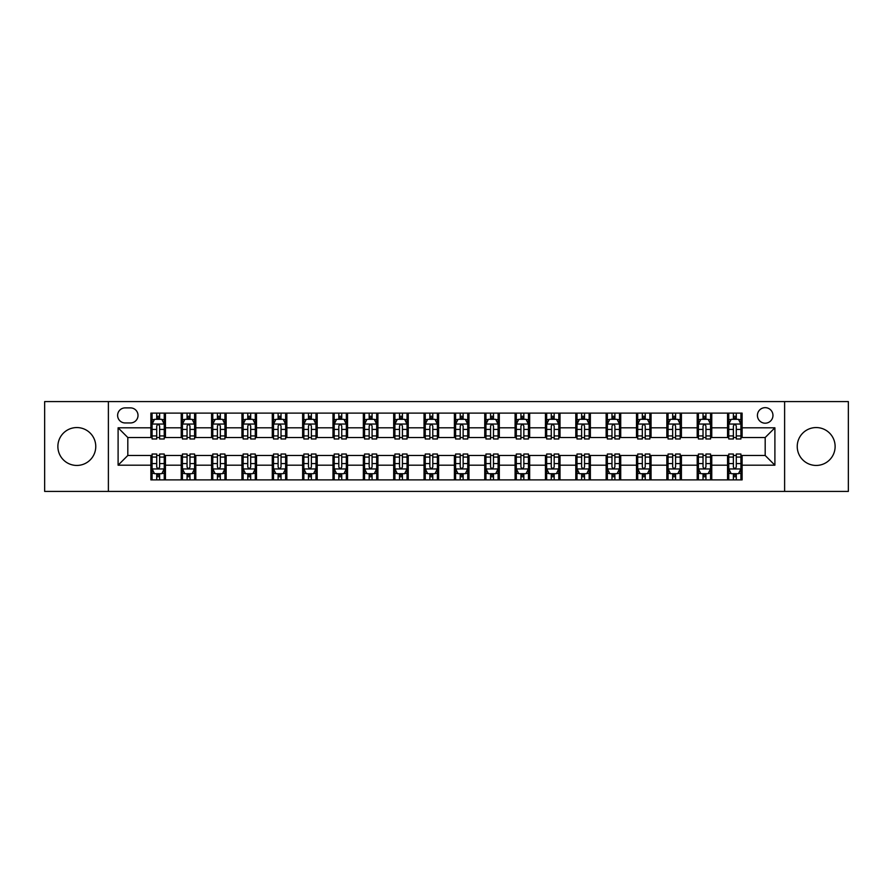 <?xml version="1.0" encoding="UTF-8"?>
<svg xmlns="http://www.w3.org/2000/svg" width="893" height="893" viewBox="0 0 893 893"><rect width="100%" height="100%" fill="white"/><g stroke="black" fill="none" stroke-linecap="round" stroke-linejoin="round"><path stroke-width="1.34" d="M816.18 427.557A18.943 18.943 0 0 0 797.237 446.5A18.943 18.943 0 0 0 816.18 465.443A18.943 18.943 0 0 0 835.122 446.5A18.943 18.943 0 0 0 816.18 427.557M76.82 427.557A18.943 18.943 0 0 0 57.878 446.5A18.943 18.943 0 0 0 76.82 465.443A18.943 18.943 0 0 0 95.763 446.5A18.943 18.943 0 0 0 76.82 427.557M765.189 407.654A7.769 7.769 0 0 0 757.42 415.424A7.769 7.769 0 0 0 765.189 423.193A7.769 7.769 0 0 0 772.958 415.424A7.769 7.769 0 0 0 765.189 407.654M784.612 491.418L848.35 491.418L848.35 401.582L784.612 401.582L784.612 491.418L108.388 491.418L108.388 401.582L44.65 401.582L44.65 491.418L108.388 491.418M125.143 422.947L130.478 422.947A7.524 7.524 0 0 0 138.013 415.424A7.524 7.524 0 0 0 130.478 407.889L125.143 407.889A7.524 7.524 0 0 0 117.619 415.424A7.524 7.524 0 0 0 125.143 422.947M784.612 401.582L108.388 401.582M150.884 465.197L118.099 465.197L118.099 427.803L150.884 427.803L150.884 437.514L127.811 437.514L127.811 455.486L150.884 455.486L150.884 479.887L742.116 479.887L742.116 455.486L765.189 455.486L765.189 437.514L742.116 437.514L742.116 427.803L774.901 427.803L774.901 465.197L742.116 465.197M742.116 427.803L742.116 413.113L150.884 413.113L150.884 427.803M727.549 413.113L727.549 437.514L728.766 437.514M733.376 437.514L736.29 437.514M740.911 437.514L742.116 437.514M727.549 437.514L710.56 437.514M697.199 413.113L697.199 437.514L698.415 437.514M703.025 437.514L705.939 437.514M697.199 437.514L680.209 437.514M666.848 413.113L666.848 437.514L668.064 437.514M672.675 437.514L675.588 437.514M666.848 437.514L649.858 437.514M636.497 413.113L636.497 437.514L637.714 437.514M642.324 437.514L645.237 437.514M636.497 437.514L619.496 437.514M606.146 413.113L606.146 437.514L607.363 437.514M611.973 437.514L614.886 437.514M606.146 437.514L589.146 437.514M575.795 413.113L575.795 437.514L577.012 437.514M581.622 437.514L584.535 437.514M575.795 437.514L558.795 437.514M545.444 413.113L545.444 437.514L546.661 437.514M551.271 437.514L554.185 437.514M545.444 437.514L528.444 437.514M515.094 413.113L515.094 437.514L516.31 437.514M520.92 437.514L523.834 437.514M515.094 437.514L498.093 437.514M484.743 413.113L484.743 437.514L485.959 437.514M490.57 437.514L493.483 437.514M484.743 437.514L467.742 437.514M454.392 413.113L454.392 437.514L455.609 437.514M460.219 437.514L463.132 437.514M454.392 437.514L437.391 437.514M424.041 413.113L424.041 437.514L425.258 437.514M429.868 437.514L432.781 437.514M424.041 437.514L407.041 437.514M393.69 413.113L393.69 437.514L394.907 437.514M399.517 437.514L402.43 437.514M393.69 437.514L376.69 437.514M363.339 413.113L363.339 437.514L364.556 437.514M369.166 437.514L372.08 437.514M363.339 437.514L346.339 437.514M332.989 413.113L332.989 437.514L334.205 437.514M338.815 437.514L341.729 437.514M332.989 437.514L315.988 437.514M302.638 413.113L302.638 437.514L303.854 437.514M308.465 437.514L311.378 437.514M302.638 437.514L285.637 437.514M272.287 413.113L272.287 437.514L273.504 437.514M278.114 437.514L281.027 437.514M272.287 437.514L255.286 437.514M241.936 413.113L241.936 437.514L243.142 437.514M247.763 437.514L250.676 437.514M241.936 437.514L224.936 437.514M211.585 413.113L211.585 437.514L212.791 437.514M217.412 437.514L220.325 437.514M211.585 437.514L194.585 437.514M181.234 413.113L181.234 437.514L182.44 437.514M187.061 437.514L189.975 437.514M181.234 437.514L164.234 437.514M150.884 437.514L152.089 437.514M156.71 437.514L159.624 437.514M150.884 455.486L152.089 455.486M156.71 455.486L159.624 455.486M164.234 455.486L165.451 455.486L165.451 479.887M182.44 455.486L165.451 455.486M187.061 455.486L189.975 455.486M194.585 455.486L195.801 455.486L195.801 479.887M212.791 455.486L195.801 455.486M217.412 455.486L220.325 455.486M224.936 455.486L226.152 455.486L226.152 479.887M243.142 455.486L226.152 455.486M247.763 455.486L250.676 455.486M255.286 455.486L256.503 455.486L256.503 479.887M273.504 455.486L256.503 455.486M278.114 455.486L281.027 455.486M285.637 455.486L286.854 455.486L286.854 479.887M303.854 455.486L286.854 455.486M308.465 455.486L311.378 455.486M315.988 455.486L317.205 455.486L317.205 479.887M334.205 455.486L317.205 455.486M338.815 455.486L341.729 455.486M346.339 455.486L347.556 455.486L347.556 479.887M364.556 455.486L347.556 455.486M369.166 455.486L372.08 455.486M376.69 455.486L377.906 455.486L377.906 479.887M394.907 455.486L377.906 455.486M399.517 455.486L402.43 455.486M407.041 455.486L408.257 455.486L408.257 479.887M425.258 455.486L408.257 455.486M429.868 455.486L432.781 455.486M437.391 455.486L438.608 455.486L438.608 479.887M455.609 455.486L438.608 455.486M460.219 455.486L463.132 455.486M467.742 455.486L468.959 455.486L468.959 479.887M485.959 455.486L468.959 455.486M490.57 455.486L493.483 455.486M498.093 455.486L499.31 455.486L499.31 479.887M516.31 455.486L499.31 455.486M520.92 455.486L523.834 455.486M528.444 455.486L529.661 455.486L529.661 479.887M546.661 455.486L529.661 455.486M551.271 455.486L554.185 455.486M558.795 455.486L560.011 455.486L560.011 479.887M577.012 455.486L560.011 455.486M581.622 455.486L584.535 455.486M589.146 455.486L590.362 455.486L590.362 479.887M607.363 455.486L590.362 455.486M611.973 455.486L614.886 455.486M619.496 455.486L620.713 455.486L620.713 479.887M637.714 455.486L620.713 455.486M642.324 455.486L645.237 455.486M649.858 455.486L651.064 455.486L651.064 479.887M668.064 455.486L651.064 455.486M672.675 455.486L675.588 455.486M680.209 455.486L681.415 455.486L681.415 479.887M698.415 455.486L681.415 455.486M703.025 455.486L705.939 455.486M710.56 455.486L711.766 455.486L711.766 479.887M728.766 455.486L711.766 455.486M733.376 455.486L736.29 455.486M740.911 455.486L742.116 455.486M165.451 413.113L165.451 437.514M150.884 419.185L152.089 419.185M156.71 419.185L159.624 419.185M164.234 419.185L165.451 419.185M150.884 473.815L152.089 473.815M156.71 473.815L159.624 473.815M164.234 473.815L165.451 473.815M181.234 455.486L181.234 479.887M195.801 413.113L195.801 437.514M181.234 419.185L182.44 419.185M187.061 419.185L189.975 419.185M194.585 419.185L195.801 419.185M181.234 473.815L182.44 473.815M187.061 473.815L189.975 473.815M194.585 473.815L195.801 473.815M211.585 455.486L211.585 479.887M211.585 473.815L212.791 473.815M217.412 473.815L220.325 473.815M224.936 473.815L226.152 473.815M226.152 413.113L226.152 437.514M211.585 419.185L212.791 419.185M217.412 419.185L220.325 419.185M224.936 419.185L226.152 419.185M241.936 455.486L241.936 479.887M241.936 473.815L243.142 473.815M247.763 473.815L250.676 473.815M255.286 473.815L256.503 473.815M256.503 413.113L256.503 437.514M241.936 419.185L243.142 419.185M247.763 419.185L250.676 419.185M255.286 419.185L256.503 419.185M272.287 455.486L272.287 479.887M272.287 473.815L273.504 473.815M278.114 473.815L281.027 473.815M285.637 473.815L286.854 473.815M286.854 413.113L286.854 437.514M272.287 419.185L273.504 419.185M278.114 419.185L281.027 419.185M285.637 419.185L286.854 419.185M302.638 455.486L302.638 479.887M302.638 473.815L303.854 473.815M308.465 473.815L311.378 473.815M315.988 473.815L317.205 473.815M317.205 413.113L317.205 437.514M302.638 419.185L303.854 419.185M308.465 419.185L311.378 419.185M315.988 419.185L317.205 419.185M332.989 455.486L332.989 479.887M332.989 473.815L334.205 473.815M338.815 473.815L341.729 473.815M346.339 473.815L347.556 473.815M347.556 413.113L347.556 437.514M332.989 419.185L334.205 419.185M338.815 419.185L341.729 419.185M346.339 419.185L347.556 419.185M363.339 455.486L363.339 479.887M363.339 473.815L364.556 473.815M369.166 473.815L372.08 473.815M376.69 473.815L377.906 473.815M377.906 413.113L377.906 437.514M363.339 419.185L364.556 419.185M369.166 419.185L372.08 419.185M376.69 419.185L377.906 419.185M393.69 455.486L393.69 479.887M393.69 473.815L394.907 473.815M399.517 473.815L402.43 473.815M407.041 473.815L408.257 473.815M408.257 413.113L408.257 437.514M393.69 419.185L394.907 419.185M399.517 419.185L402.43 419.185M407.041 419.185L408.257 419.185M424.041 455.486L424.041 479.887M424.041 473.815L425.258 473.815M429.868 473.815L432.781 473.815M437.391 473.815L438.608 473.815M438.608 413.113L438.608 437.514M424.041 419.185L425.258 419.185M429.868 419.185L432.781 419.185M437.391 419.185L438.608 419.185M454.392 455.486L454.392 479.887M454.392 473.815L455.609 473.815M460.219 473.815L463.132 473.815M467.742 473.815L468.959 473.815M468.959 413.113L468.959 437.514M454.392 419.185L455.609 419.185M460.219 419.185L463.132 419.185M467.742 419.185L468.959 419.185M484.743 455.486L484.743 479.887M484.743 473.815L485.959 473.815M490.57 473.815L493.483 473.815M498.093 473.815L499.31 473.815M499.31 413.113L499.31 437.514M484.743 419.185L485.959 419.185M490.57 419.185L493.483 419.185M498.093 419.185L499.31 419.185M515.094 455.486L515.094 479.887M515.094 473.815L516.31 473.815M520.92 473.815L523.834 473.815M528.444 473.815L529.661 473.815M529.661 413.113L529.661 437.514M515.094 419.185L516.31 419.185M520.92 419.185L523.834 419.185M528.444 419.185L529.661 419.185M545.444 455.486L545.444 479.887M545.444 473.815L546.661 473.815M551.271 473.815L554.185 473.815M558.795 473.815L560.011 473.815M560.011 413.113L560.011 437.514M545.444 419.185L546.661 419.185M551.271 419.185L554.185 419.185M558.795 419.185L560.011 419.185M575.795 455.486L575.795 479.887M575.795 473.815L577.012 473.815M581.622 473.815L584.535 473.815M589.146 473.815L590.362 473.815M590.362 413.113L590.362 437.514M575.795 419.185L577.012 419.185M581.622 419.185L584.535 419.185M589.146 419.185L590.362 419.185M606.146 455.486L606.146 479.887M606.146 473.815L607.363 473.815M611.973 473.815L614.886 473.815M619.496 473.815L620.713 473.815M620.713 413.113L620.713 437.514M606.146 419.185L607.363 419.185M611.973 419.185L614.886 419.185M619.496 419.185L620.713 419.185M636.497 455.486L636.497 479.887M636.497 473.815L637.714 473.815M642.324 473.815L645.237 473.815M649.858 473.815L651.064 473.815M651.064 413.113L651.064 437.514M636.497 419.185L637.714 419.185M642.324 419.185L645.237 419.185M649.858 419.185L651.064 419.185M666.848 455.486L666.848 479.887M666.848 473.815L668.064 473.815M672.675 473.815L675.588 473.815M680.209 473.815L681.415 473.815M681.415 413.113L681.415 437.514M666.848 419.185L668.064 419.185M672.675 419.185L675.588 419.185M680.209 419.185L681.415 419.185M697.199 455.486L697.199 479.887M697.199 473.815L698.415 473.815M703.025 473.815L705.939 473.815M710.56 473.815L711.766 473.815M711.766 413.113L711.766 437.514M697.199 419.185L698.415 419.185M703.025 419.185L705.939 419.185M710.56 419.185L711.766 419.185M727.549 455.486L727.549 479.887M727.549 473.815L728.766 473.815M733.376 473.815L736.29 473.815M740.911 473.815L742.116 473.815M727.549 419.185L728.766 419.185M733.376 419.185L736.29 419.185M740.911 419.185L742.116 419.185M127.811 437.514L118.099 427.803M127.811 455.486L118.099 465.197M774.901 427.803L765.189 437.514M774.901 465.197L765.189 455.486M159.624 416.272L156.71 416.272M164.234 435.929L159.624 435.929L159.624 438.976L164.234 438.976L164.234 424.164L161.8 419.308L154.522 419.308L152.089 424.164L152.089 438.976L156.71 438.976L156.71 435.929L152.089 435.929M152.089 424.164L152.089 413.113M164.234 424.164L164.234 413.113M156.71 419.308L156.71 413.113M159.624 413.113L159.624 419.308M159.624 435.929L159.624 425.983C158.653 424.108 157.681 424.108 156.71 425.983L156.71 435.929M156.71 476.728L159.624 476.728M152.089 457.071L156.71 457.071L156.71 454.024L152.089 454.024L152.089 468.836L154.522 473.692L161.8 473.692L164.234 468.836L164.234 454.024L159.624 454.024L159.624 457.071L164.234 457.071M164.234 468.836L164.234 479.887M152.089 468.836L152.089 479.887M159.624 473.692L159.624 479.887M156.71 479.887L156.71 473.692M156.71 457.071L156.71 467.017C157.681 468.892 158.653 468.892 159.624 467.017L159.624 457.071M189.975 416.272L187.061 416.272M194.585 435.929L189.975 435.929L189.975 438.976L194.585 438.976L194.585 424.164L192.162 419.308L184.873 419.308L182.44 424.164L182.44 438.976L187.061 438.976L187.061 435.929L182.44 435.929M182.44 424.164L182.44 413.113M194.585 424.164L194.585 413.113M187.061 419.308L187.061 413.113M189.975 413.113L189.975 419.308M189.975 435.929L189.975 425.983C189.003 424.108 188.032 424.108 187.061 425.983L187.061 435.929M220.325 416.272L217.412 416.272M224.936 435.929L220.325 435.929L220.325 438.976L224.936 438.976L224.936 424.164L222.513 419.308L215.224 419.308L212.791 424.164L212.791 438.976L217.412 438.976L217.412 435.929L212.791 435.929M212.791 424.164L212.791 413.113M224.936 424.164L224.936 413.113M217.412 419.308L217.412 413.113M220.325 413.113L220.325 419.308M220.325 435.929L220.325 425.983C219.354 424.108 218.383 424.108 217.412 425.983L217.412 435.929M250.676 416.272L247.763 416.272M255.286 435.929L250.676 435.929L250.676 438.976L255.286 438.976L255.286 424.164L252.864 419.308L245.575 419.308L243.142 424.164L243.142 438.976L247.763 438.976L247.763 435.929L243.142 435.929M243.142 424.164L243.142 413.113M255.286 424.164L255.286 413.113M247.763 419.308L247.763 413.113M250.676 413.113L250.676 419.308M250.676 435.929L250.676 425.983C249.705 424.108 248.734 424.108 247.763 425.983L247.763 435.929M187.061 476.728L189.975 476.728M182.44 457.071L187.061 457.071L187.061 454.024L182.44 454.024L182.44 468.836L184.873 473.692L192.162 473.692L194.585 468.836L194.585 454.024L189.975 454.024L189.975 457.071L194.585 457.071M194.585 468.836L194.585 479.887M182.44 468.836L182.44 479.887M189.975 473.692L189.975 479.887M187.061 479.887L187.061 473.692M187.061 457.071L187.061 467.017C188.032 468.892 189.003 468.892 189.975 467.017L189.975 457.071M217.412 476.728L220.325 476.728M212.791 457.071L217.412 457.071L217.412 454.024L212.791 454.024L212.791 468.836L215.224 473.692L222.513 473.692L224.936 468.836L224.936 454.024L220.325 454.024L220.325 457.071L224.936 457.071M224.936 468.836L224.936 479.887M212.791 468.836L212.791 479.887M220.325 473.692L220.325 479.887M217.412 479.887L217.412 473.692M217.412 457.071L217.412 467.017C218.383 468.892 219.354 468.892 220.325 467.017L220.325 457.071M247.763 476.728L250.676 476.728M243.142 457.071L247.763 457.071L247.763 454.024L243.142 454.024L243.142 468.836L245.575 473.692L252.864 473.692L255.286 468.836L255.286 454.024L250.676 454.024L250.676 457.071L255.286 457.071M255.286 468.836L255.286 479.887M243.142 468.836L243.142 479.887M250.676 473.692L250.676 479.887M247.763 479.887L247.763 473.692M247.763 457.071L247.763 467.017C248.734 468.892 249.705 468.892 250.676 467.017L250.676 457.071M281.027 416.272L278.114 416.272M285.637 435.929L281.027 435.929L281.027 438.976L285.637 438.976L285.637 424.164L283.215 419.308L275.926 419.308L273.504 424.164L273.504 438.976L278.114 438.976L278.114 435.929L273.504 435.929M273.504 424.164L273.504 413.113M285.637 424.164L285.637 413.113M278.114 419.308L278.114 413.113M281.027 413.113L281.027 419.308M281.027 435.929L281.027 425.983C280.056 424.108 279.085 424.108 278.114 425.983L278.114 435.929M278.114 476.728L281.027 476.728M273.504 457.071L278.114 457.071L278.114 454.024L273.504 454.024L273.504 468.836L275.926 473.692L283.215 473.692L285.637 468.836L285.637 454.024L281.027 454.024L281.027 457.071L285.637 457.071M285.637 468.836L285.637 479.887M273.504 468.836L273.504 479.887M281.027 473.692L281.027 479.887M278.114 479.887L278.114 473.692M278.114 457.071L278.114 467.017C279.085 468.892 280.056 468.892 281.027 467.017L281.027 457.071M311.378 416.272L308.465 416.272M315.988 435.929L311.378 435.929L311.378 438.976L315.988 438.976L315.988 424.164L313.566 419.308L306.277 419.308L303.854 424.164L303.854 438.976L308.465 438.976L308.465 435.929L303.854 435.929M303.854 424.164L303.854 413.113M315.988 424.164L315.988 413.113M308.465 419.308L308.465 413.113M311.378 413.113L311.378 419.308M311.378 435.929L311.378 425.983C310.407 424.108 309.436 424.108 308.465 425.983L308.465 435.929M341.729 416.272L338.815 416.272M346.339 435.929L341.729 435.929L341.729 438.976L346.339 438.976L346.339 424.164L343.917 419.308L336.628 419.308L334.205 424.164L334.205 438.976L338.815 438.976L338.815 435.929L334.205 435.929M334.205 424.164L334.205 413.113M346.339 424.164L346.339 413.113M338.815 419.308L338.815 413.113M341.729 413.113L341.729 419.308M341.729 435.929L341.729 425.983C340.758 424.108 339.786 424.108 338.815 425.983L338.815 435.929M372.08 416.272L369.166 416.272M376.69 435.929L372.08 435.929L372.08 438.976L376.69 438.976L376.69 424.164L374.267 419.308L366.978 419.308L364.556 424.164L364.556 438.976L369.166 438.976L369.166 435.929L364.556 435.929M364.556 424.164L364.556 413.113M376.69 424.164L376.69 413.113M369.166 419.308L369.166 413.113M372.08 413.113L372.08 419.308M372.08 435.929L372.08 425.983C371.108 424.108 370.137 424.108 369.166 425.983L369.166 435.929M402.43 416.272L399.517 416.272M407.041 435.929L402.43 435.929L402.43 438.976L407.041 438.976L407.041 424.164L404.618 419.308L397.329 419.308L394.907 424.164L394.907 438.976L399.517 438.976L399.517 435.929L394.907 435.929M394.907 424.164L394.907 413.113M407.041 424.164L407.041 413.113M399.517 419.308L399.517 413.113M402.43 413.113L402.43 419.308M402.43 435.929L402.43 425.983C401.459 424.108 400.488 424.108 399.517 425.983L399.517 435.929M432.781 416.272L429.868 416.272M437.391 435.929L432.781 435.929L432.781 438.976L437.391 438.976L437.391 424.164L434.969 419.308L427.68 419.308L425.258 424.164L425.258 438.976L429.868 438.976L429.868 435.929L425.258 435.929M425.258 424.164L425.258 413.113M437.391 424.164L437.391 413.113M429.868 419.308L429.868 413.113M432.781 413.113L432.781 419.308M432.781 435.929L432.781 425.983C431.81 424.108 430.839 424.108 429.868 425.983L429.868 435.929M308.465 476.728L311.378 476.728M303.854 457.071L308.465 457.071L308.465 454.024L303.854 454.024L303.854 468.836L306.277 473.692L313.566 473.692L315.988 468.836L315.988 454.024L311.378 454.024L311.378 457.071L315.988 457.071M315.988 468.836L315.988 479.887M303.854 468.836L303.854 479.887M311.378 473.692L311.378 479.887M308.465 479.887L308.465 473.692M308.465 457.071L308.465 467.017C309.436 468.892 310.407 468.892 311.378 467.017L311.378 457.071M338.815 476.728L341.729 476.728M334.205 457.071L338.815 457.071L338.815 454.024L334.205 454.024L334.205 468.836L336.628 473.692L343.917 473.692L346.339 468.836L346.339 454.024L341.729 454.024L341.729 457.071L346.339 457.071M346.339 468.836L346.339 479.887M334.205 468.836L334.205 479.887M341.729 473.692L341.729 479.887M338.815 479.887L338.815 473.692M338.815 457.071L338.815 467.017C339.786 468.892 340.758 468.892 341.729 467.017L341.729 457.071M369.166 476.728L372.08 476.728M364.556 457.071L369.166 457.071L369.166 454.024L364.556 454.024L364.556 468.836L366.978 473.692L374.267 473.692L376.69 468.836L376.69 454.024L372.08 454.024L372.08 457.071L376.69 457.071M376.69 468.836L376.69 479.887M364.556 468.836L364.556 479.887M372.08 473.692L372.08 479.887M369.166 479.887L369.166 473.692M369.166 457.071L369.166 467.017C370.137 468.892 371.108 468.892 372.08 467.017L372.08 457.071M399.517 476.728L402.43 476.728M394.907 457.071L399.517 457.071L399.517 454.024L394.907 454.024L394.907 468.836L397.329 473.692L404.618 473.692L407.041 468.836L407.041 454.024L402.43 454.024L402.43 457.071L407.041 457.071M407.041 468.836L407.041 479.887M394.907 468.836L394.907 479.887M402.43 473.692L402.43 479.887M399.517 479.887L399.517 473.692M399.517 457.071L399.517 467.017C400.488 468.892 401.459 468.892 402.43 467.017L402.43 457.071M429.868 476.728L432.781 476.728M425.258 457.071L429.868 457.071L429.868 454.024L425.258 454.024L425.258 468.836L427.68 473.692L434.969 473.692L437.391 468.836L437.391 454.024L432.781 454.024L432.781 457.071L437.391 457.071M437.391 468.836L437.391 479.887M425.258 468.836L425.258 479.887M432.781 473.692L432.781 479.887M429.868 479.887L429.868 473.692M429.868 457.071L429.868 467.017C430.839 468.892 431.81 468.892 432.781 467.017L432.781 457.071M463.132 416.272L460.219 416.272M467.742 435.929L463.132 435.929L463.132 438.976L467.742 438.976L467.742 424.164L465.32 419.308L458.031 419.308L455.609 424.164L455.609 438.976L460.219 438.976L460.219 435.929L455.609 435.929M455.609 424.164L455.609 413.113M467.742 424.164L467.742 413.113M460.219 419.308L460.219 413.113M463.132 413.113L463.132 419.308M463.132 435.929L463.132 425.983C462.161 424.108 461.19 424.108 460.219 425.983L460.219 435.929M460.219 476.728L463.132 476.728M455.609 457.071L460.219 457.071L460.219 454.024L455.609 454.024L455.609 468.836L458.031 473.692L465.32 473.692L467.742 468.836L467.742 454.024L463.132 454.024L463.132 457.071L467.742 457.071M467.742 468.836L467.742 479.887M455.609 468.836L455.609 479.887M463.132 473.692L463.132 479.887M460.219 479.887L460.219 473.692M460.219 457.071L460.219 467.017C461.19 468.892 462.161 468.892 463.132 467.017L463.132 457.071M493.483 416.272L490.57 416.272M498.093 435.929L493.483 435.929L493.483 438.976L498.093 438.976L498.093 424.164L495.671 419.308L488.382 419.308L485.959 424.164L485.959 438.976L490.57 438.976L490.57 435.929L485.959 435.929M485.959 424.164L485.959 413.113M498.093 424.164L498.093 413.113M490.57 419.308L490.57 413.113M493.483 413.113L493.483 419.308M493.483 435.929L493.483 425.983C492.512 424.108 491.541 424.108 490.57 425.983L490.57 435.929M490.57 476.728L493.483 476.728M485.959 457.071L490.57 457.071L490.57 454.024L485.959 454.024L485.959 468.836L488.382 473.692L495.671 473.692L498.093 468.836L498.093 454.024L493.483 454.024L493.483 457.071L498.093 457.071M498.093 468.836L498.093 479.887M485.959 468.836L485.959 479.887M493.483 473.692L493.483 479.887M490.57 479.887L490.57 473.692M490.57 457.071L490.57 467.017C491.541 468.892 492.512 468.892 493.483 467.017L493.483 457.071M523.834 416.272L520.92 416.272M528.444 435.929L523.834 435.929L523.834 438.976L528.444 438.976L528.444 424.164L526.022 419.308L518.733 419.308L516.31 424.164L516.31 438.976L520.92 438.976L520.92 435.929L516.31 435.929M516.31 424.164L516.31 413.113M528.444 424.164L528.444 413.113M520.92 419.308L520.92 413.113M523.834 413.113L523.834 419.308M523.834 435.929L523.834 425.983C522.863 424.108 521.892 424.108 520.92 425.983L520.92 435.929M520.92 476.728L523.834 476.728M516.31 457.071L520.92 457.071L520.92 454.024L516.31 454.024L516.31 468.836L518.733 473.692L526.022 473.692L528.444 468.836L528.444 454.024L523.834 454.024L523.834 457.071L528.444 457.071M528.444 468.836L528.444 479.887M516.31 468.836L516.31 479.887M523.834 473.692L523.834 479.887M520.92 479.887L520.92 473.692M520.92 457.071L520.92 467.017C521.892 468.892 522.863 468.892 523.834 467.017L523.834 457.071M554.185 416.272L551.271 416.272M558.795 435.929L554.185 435.929L554.185 438.976L558.795 438.976L558.795 424.164L556.372 419.308L549.083 419.308L546.661 424.164L546.661 438.976L551.271 438.976L551.271 435.929L546.661 435.929M546.661 424.164L546.661 413.113M558.795 424.164L558.795 413.113M551.271 419.308L551.271 413.113M554.185 413.113L554.185 419.308M554.185 435.929L554.185 425.983C553.213 424.108 552.242 424.108 551.271 425.983L551.271 435.929M551.271 476.728L554.185 476.728M546.661 457.071L551.271 457.071L551.271 454.024L546.661 454.024L546.661 468.836L549.083 473.692L556.372 473.692L558.795 468.836L558.795 454.024L554.185 454.024L554.185 457.071L558.795 457.071M558.795 468.836L558.795 479.887M546.661 468.836L546.661 479.887M554.185 473.692L554.185 479.887M551.271 479.887L551.271 473.692M551.271 457.071L551.271 467.017C552.242 468.892 553.213 468.892 554.185 467.017L554.185 457.071M584.535 416.272L581.622 416.272M589.146 435.929L584.535 435.929L584.535 438.976L589.146 438.976L589.146 424.164L586.723 419.308L579.434 419.308L577.012 424.164L577.012 438.976L581.622 438.976L581.622 435.929L577.012 435.929M577.012 424.164L577.012 413.113M589.146 424.164L589.146 413.113M581.622 419.308L581.622 413.113M584.535 413.113L584.535 419.308M584.535 435.929L584.535 425.983C583.564 424.108 582.593 424.108 581.622 425.983L581.622 435.929M581.622 476.728L584.535 476.728M577.012 457.071L581.622 457.071L581.622 454.024L577.012 454.024L577.012 468.836L579.434 473.692L586.723 473.692L589.146 468.836L589.146 454.024L584.535 454.024L584.535 457.071L589.146 457.071M589.146 468.836L589.146 479.887M577.012 468.836L577.012 479.887M584.535 473.692L584.535 479.887M581.622 479.887L581.622 473.692M581.622 457.071L581.622 467.017C582.593 468.892 583.564 468.892 584.535 467.017L584.535 457.071M614.886 416.272L611.973 416.272M619.496 435.929L614.886 435.929L614.886 438.976L619.496 438.976L619.496 424.164L617.074 419.308L609.785 419.308L607.363 424.164L607.363 438.976L611.973 438.976L611.973 435.929L607.363 435.929M607.363 424.164L607.363 413.113M619.496 424.164L619.496 413.113M611.973 419.308L611.973 413.113M614.886 413.113L614.886 419.308M614.886 435.929L614.886 425.983C613.915 424.108 612.944 424.108 611.973 425.983L611.973 435.929M611.973 476.728L614.886 476.728M607.363 457.071L611.973 457.071L611.973 454.024L607.363 454.024L607.363 468.836L609.785 473.692L617.074 473.692L619.496 468.836L619.496 454.024L614.886 454.024L614.886 457.071L619.496 457.071M619.496 468.836L619.496 479.887M607.363 468.836L607.363 479.887M614.886 473.692L614.886 479.887M611.973 479.887L611.973 473.692M611.973 457.071L611.973 467.017C612.944 468.892 613.915 468.892 614.886 467.017L614.886 457.071M645.237 416.272L642.324 416.272M649.858 435.929L645.237 435.929L645.237 438.976L649.858 438.976L649.858 424.164L647.425 419.308L640.136 419.308L637.714 424.164L637.714 438.976L642.324 438.976L642.324 435.929L637.714 435.929M637.714 424.164L637.714 413.113M649.858 424.164L649.858 413.113M642.324 419.308L642.324 413.113M645.237 413.113L645.237 419.308M645.237 435.929L645.237 425.983C644.266 424.108 643.295 424.108 642.324 425.983L642.324 435.929M642.324 476.728L645.237 476.728M637.714 457.071L642.324 457.071L642.324 454.024L637.714 454.024L637.714 468.836L640.136 473.692L647.425 473.692L649.858 468.836L649.858 454.024L645.237 454.024L645.237 457.071L649.858 457.071M649.858 468.836L649.858 479.887M637.714 468.836L637.714 479.887M645.237 473.692L645.237 479.887M642.324 479.887L642.324 473.692M642.324 457.071L642.324 467.017C643.295 468.892 644.266 468.892 645.237 467.017L645.237 457.071M675.588 416.272L672.675 416.272M680.209 435.929L675.588 435.929L675.588 438.976L680.209 438.976L680.209 424.164L677.776 419.308L670.487 419.308L668.064 424.164L668.064 438.976L672.675 438.976L672.675 435.929L668.064 435.929M668.064 424.164L668.064 413.113M680.209 424.164L680.209 413.113M672.675 419.308L672.675 413.113M675.588 413.113L675.588 419.308M675.588 435.929L675.588 425.983C674.617 424.108 673.646 424.108 672.675 425.983L672.675 435.929M672.675 476.728L675.588 476.728M668.064 457.071L672.675 457.071L672.675 454.024L668.064 454.024L668.064 468.836L670.487 473.692L677.776 473.692L680.209 468.836L680.209 454.024L675.588 454.024L675.588 457.071L680.209 457.071M680.209 468.836L680.209 479.887M668.064 468.836L668.064 479.887M675.588 473.692L675.588 479.887M672.675 479.887L672.675 473.692M672.675 457.071L672.675 467.017C673.646 468.892 674.617 468.892 675.588 467.017L675.588 457.071M705.939 416.272L703.025 416.272M710.56 435.929L705.939 435.929L705.939 438.976L710.56 438.976L710.56 424.164L708.127 419.308L700.838 419.308L698.415 424.164L698.415 438.976L703.025 438.976L703.025 435.929L698.415 435.929M698.415 424.164L698.415 413.113M710.56 424.164L710.56 413.113M703.025 419.308L703.025 413.113M705.939 413.113L705.939 419.308M705.939 435.929L705.939 425.983C704.968 424.108 703.997 424.108 703.025 425.983L703.025 435.929M703.025 476.728L705.939 476.728M698.415 457.071L703.025 457.071L703.025 454.024L698.415 454.024L698.415 468.836L700.838 473.692L708.127 473.692L710.56 468.836L710.56 454.024L705.939 454.024L705.939 457.071L710.56 457.071M710.56 468.836L710.56 479.887M698.415 468.836L698.415 479.887M705.939 473.692L705.939 479.887M703.025 479.887L703.025 473.692M703.025 457.071L703.025 467.017C703.997 468.892 704.968 468.892 705.939 467.017L705.939 457.071M736.29 416.272L733.376 416.272M740.911 435.929L736.29 435.929L736.29 438.976L740.911 438.976L740.911 424.164L738.478 419.308L731.2 419.308L728.766 424.164L728.766 438.976L733.376 438.976L733.376 435.929L728.766 435.929M728.766 424.164L728.766 413.113M740.911 424.164L740.911 413.113M733.376 419.308L733.376 413.113M736.29 413.113L736.29 419.308M736.29 435.929L736.29 425.983C735.319 424.108 734.347 424.108 733.376 425.983L733.376 435.929M733.376 476.728L736.29 476.728M728.766 457.071L733.376 457.071L733.376 454.024L728.766 454.024L728.766 468.836L731.2 473.692L738.478 473.692L740.911 468.836L740.911 454.024L736.29 454.024L736.29 457.071L740.911 457.071M740.911 468.836L740.911 479.887M728.766 468.836L728.766 479.887M736.29 473.692L736.29 479.887M733.376 479.887L733.376 473.692M733.376 457.071L733.376 467.017C734.347 468.892 735.319 468.892 736.29 467.017L736.29 457.071M181.234 465.197L165.451 465.197M181.234 427.803L165.451 427.803M211.585 427.803L195.801 427.803M211.585 465.197L195.801 465.197M241.936 427.803L226.152 427.803M241.936 465.197L226.152 465.197M272.287 427.803L256.503 427.803M272.287 465.197L256.503 465.197M302.638 427.803L286.854 427.803M302.638 465.197L286.854 465.197M332.989 427.803L317.205 427.803M332.989 465.197L317.205 465.197M363.339 427.803L347.556 427.803M363.339 465.197L347.556 465.197M393.69 427.803L377.906 427.803M393.69 465.197L377.906 465.197M424.041 427.803L408.257 427.803M424.041 465.197L408.257 465.197M454.392 427.803L438.608 427.803M454.392 465.197L438.608 465.197M484.743 427.803L468.959 427.803M484.743 465.197L468.959 465.197M515.094 427.803L499.31 427.803M515.094 465.197L499.31 465.197M545.444 427.803L529.661 427.803M545.444 465.197L529.661 465.197M575.795 427.803L560.011 427.803M575.795 465.197L560.011 465.197M606.146 427.803L590.362 427.803M606.146 465.197L590.362 465.197M636.497 427.803L620.713 427.803M636.497 465.197L620.713 465.197M666.848 427.803L651.064 427.803M666.848 465.197L651.064 465.197M697.199 427.803L681.415 427.803M697.199 465.197L681.415 465.197M727.549 427.803L711.766 427.803M727.549 465.197L711.766 465.197M164.178 424.041L152.156 424.041M152.089 419.598L154.377 419.598M161.957 419.598L164.234 419.598M156.71 429.421L152.089 429.421M164.234 429.421L159.624 429.421M159.624 417.812L156.71 417.812M152.156 468.959L164.178 468.959M164.234 473.402L161.957 473.402M154.377 473.402L152.089 473.402M159.624 463.579L164.234 463.579M152.089 463.579L156.71 463.579M156.71 475.188L159.624 475.188M194.529 424.041L182.507 424.041M182.44 419.598L184.728 419.598M192.308 419.598L194.585 419.598M187.061 429.421L182.44 429.421M194.585 429.421L189.975 429.421M189.975 417.812L187.061 417.812M224.88 424.041L212.858 424.041M212.791 419.598L215.079 419.598M222.658 419.598L224.936 419.598M217.412 429.421L212.791 429.421M224.936 429.421L220.325 429.421M220.325 417.812L217.412 417.812M255.231 424.041L243.209 424.041M243.142 419.598L245.43 419.598M253.009 419.598L255.286 419.598M247.763 429.421L243.142 429.421M255.286 429.421L250.676 429.421M250.676 417.812L247.763 417.812M182.507 468.959L194.529 468.959M194.585 473.402L192.308 473.402M184.728 473.402L182.44 473.402M189.975 463.579L194.585 463.579M182.44 463.579L187.061 463.579M187.061 475.188L189.975 475.188M212.858 468.959L224.88 468.959M224.936 473.402L222.658 473.402M215.079 473.402L212.791 473.402M220.325 463.579L224.936 463.579M212.791 463.579L217.412 463.579M217.412 475.188L220.325 475.188M243.209 468.959L255.231 468.959M255.286 473.402L253.009 473.402M245.43 473.402L243.142 473.402M250.676 463.579L255.286 463.579M243.142 463.579L247.763 463.579M247.763 475.188L250.676 475.188M285.581 424.041L273.559 424.041M273.504 419.598L275.781 419.598M283.36 419.598L285.637 419.598M278.114 429.421L273.504 429.421M285.637 429.421L281.027 429.421M281.027 417.812L278.114 417.812M273.559 468.959L285.581 468.959M285.637 473.402L283.36 473.402M275.781 473.402L273.504 473.402M281.027 463.579L285.637 463.579M273.504 463.579L278.114 463.579M278.114 475.188L281.027 475.188M315.932 424.041L303.91 424.041M303.854 419.598L306.132 419.598M313.711 419.598L315.988 419.598M308.465 429.421L303.854 429.421M315.988 429.421L311.378 429.421M311.378 417.812L308.465 417.812M346.283 424.041L334.261 424.041M334.205 419.598L336.482 419.598M344.062 419.598L346.339 419.598M338.815 429.421L334.205 429.421M346.339 429.421L341.729 429.421M341.729 417.812L338.815 417.812M376.634 424.041L364.612 424.041M364.556 419.598L366.833 419.598M374.413 419.598L376.69 419.598M369.166 429.421L364.556 429.421M376.69 429.421L372.08 429.421M372.08 417.812L369.166 417.812M406.985 424.041L394.963 424.041M394.907 419.598L397.184 419.598M404.763 419.598L407.041 419.598M399.517 429.421L394.907 429.421M407.041 429.421L402.43 429.421M402.43 417.812L399.517 417.812M437.336 424.041L425.314 424.041M425.258 419.598L427.535 419.598M435.114 419.598L437.391 419.598M429.868 429.421L425.258 429.421M437.391 429.421L432.781 429.421M432.781 417.812L429.868 417.812M303.91 468.959L315.932 468.959M315.988 473.402L313.711 473.402M306.132 473.402L303.854 473.402M311.378 463.579L315.988 463.579M303.854 463.579L308.465 463.579M308.465 475.188L311.378 475.188M334.261 468.959L346.283 468.959M346.339 473.402L344.062 473.402M336.482 473.402L334.205 473.402M341.729 463.579L346.339 463.579M334.205 463.579L338.815 463.579M338.815 475.188L341.729 475.188M364.612 468.959L376.634 468.959M376.69 473.402L374.413 473.402M366.833 473.402L364.556 473.402M372.08 463.579L376.69 463.579M364.556 463.579L369.166 463.579M369.166 475.188L372.08 475.188M394.963 468.959L406.985 468.959M407.041 473.402L404.763 473.402M397.184 473.402L394.907 473.402M402.43 463.579L407.041 463.579M394.907 463.579L399.517 463.579M399.517 475.188L402.43 475.188M425.314 468.959L437.336 468.959M437.391 473.402L435.114 473.402M427.535 473.402L425.258 473.402M432.781 463.579L437.391 463.579M425.258 463.579L429.868 463.579M429.868 475.188L432.781 475.188M467.686 424.041L455.664 424.041M455.609 419.598L457.886 419.598M465.465 419.598L467.742 419.598M460.219 429.421L455.609 429.421M467.742 429.421L463.132 429.421M463.132 417.812L460.219 417.812M455.664 468.959L467.686 468.959M467.742 473.402L465.465 473.402M457.886 473.402L455.609 473.402M463.132 463.579L467.742 463.579M455.609 463.579L460.219 463.579M460.219 475.188L463.132 475.188M498.037 424.041L486.015 424.041M485.959 419.598L488.237 419.598M495.816 419.598L498.093 419.598M490.57 429.421L485.959 429.421M498.093 429.421L493.483 429.421M493.483 417.812L490.57 417.812M486.015 468.959L498.037 468.959M498.093 473.402L495.816 473.402M488.237 473.402L485.959 473.402M493.483 463.579L498.093 463.579M485.959 463.579L490.57 463.579M490.57 475.188L493.483 475.188M528.388 424.041L516.366 424.041M516.31 419.598L518.587 419.598M526.167 419.598L528.444 419.598M520.92 429.421L516.31 429.421M528.444 429.421L523.834 429.421M523.834 417.812L520.92 417.812M516.366 468.959L528.388 468.959M528.444 473.402L526.167 473.402M518.587 473.402L516.31 473.402M523.834 463.579L528.444 463.579M516.31 463.579L520.92 463.579M520.92 475.188L523.834 475.188M558.739 424.041L546.717 424.041M546.661 419.598L548.938 419.598M556.518 419.598L558.795 419.598M551.271 429.421L546.661 429.421M558.795 429.421L554.185 429.421M554.185 417.812L551.271 417.812M546.717 468.959L558.739 468.959M558.795 473.402L556.518 473.402M548.938 473.402L546.661 473.402M554.185 463.579L558.795 463.579M546.661 463.579L551.271 463.579M551.271 475.188L554.185 475.188M589.09 424.041L577.068 424.041M577.012 419.598L579.289 419.598M586.868 419.598L589.146 419.598M581.622 429.421L577.012 429.421M589.146 429.421L584.535 429.421M584.535 417.812L581.622 417.812M577.068 468.959L589.09 468.959M589.146 473.402L586.868 473.402M579.289 473.402L577.012 473.402M584.535 463.579L589.146 463.579M577.012 463.579L581.622 463.579M581.622 475.188L584.535 475.188M619.441 424.041L607.419 424.041M607.363 419.598L609.64 419.598M617.219 419.598L619.496 419.598M611.973 429.421L607.363 429.421M619.496 429.421L614.886 429.421M614.886 417.812L611.973 417.812M607.419 468.959L619.441 468.959M619.496 473.402L617.219 473.402M609.64 473.402L607.363 473.402M614.886 463.579L619.496 463.579M607.363 463.579L611.973 463.579M611.973 475.188L614.886 475.188M649.791 424.041L637.769 424.041M637.714 419.598L639.991 419.598M647.57 419.598L649.858 419.598M642.324 429.421L637.714 429.421M649.858 429.421L645.237 429.421M645.237 417.812L642.324 417.812M637.769 468.959L649.791 468.959M649.858 473.402L647.57 473.402M639.991 473.402L637.714 473.402M645.237 463.579L649.858 463.579M637.714 463.579L642.324 463.579M642.324 475.188L645.237 475.188M680.142 424.041L668.12 424.041M668.064 419.598L670.342 419.598M677.921 419.598L680.209 419.598M672.675 429.421L668.064 429.421M680.209 429.421L675.588 429.421M675.588 417.812L672.675 417.812M668.12 468.959L680.142 468.959M680.209 473.402L677.921 473.402M670.342 473.402L668.064 473.402M675.588 463.579L680.209 463.579M668.064 463.579L672.675 463.579M672.675 475.188L675.588 475.188M710.493 424.041L698.471 424.041M698.415 419.598L700.692 419.598M708.272 419.598L710.56 419.598M703.025 429.421L698.415 429.421M710.56 429.421L705.939 429.421M705.939 417.812L703.025 417.812M698.471 468.959L710.493 468.959M710.56 473.402L708.272 473.402M700.692 473.402L698.415 473.402M705.939 463.579L710.56 463.579M698.415 463.579L703.025 463.579M703.025 475.188L705.939 475.188M740.844 424.041L728.822 424.041M728.766 419.598L731.043 419.598M738.623 419.598L740.911 419.598M733.376 429.421L728.766 429.421M740.911 429.421L736.29 429.421M736.29 417.812L733.376 417.812M728.822 468.959L740.844 468.959M740.911 473.402L738.623 473.402M731.043 473.402L728.766 473.402M736.29 463.579L740.911 463.579M728.766 463.579L733.376 463.579M733.376 475.188L736.29 475.188"/></g></svg>
